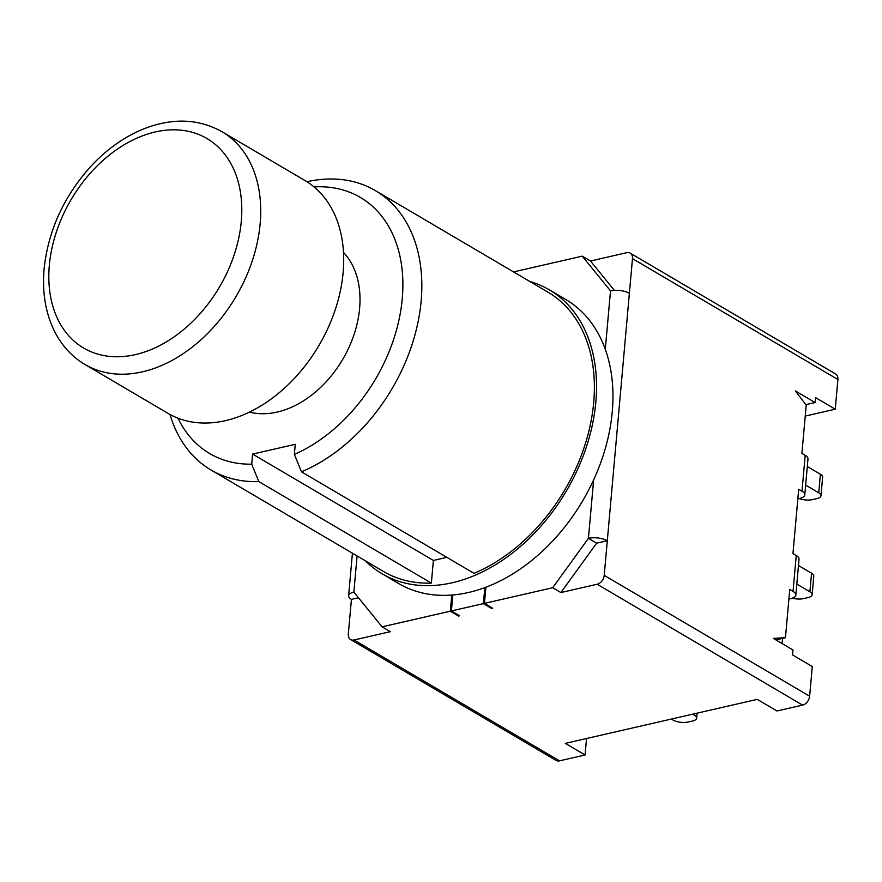 <?xml version="1.0" encoding="UTF-8"?>
<svg xmlns="http://www.w3.org/2000/svg" width="882" height="882" viewBox="0 0 882 882"><rect width="100%" height="100%" fill="white"/><g stroke="black" fill="none" stroke-linecap="round" stroke-linejoin="round"><path stroke-width="1.32" d="M221.999 131.716L304.985 180.545A135.056 95.664 120.5 0 1 318.953 345.468A135.056 95.664 120.5 0 1 168.01 413.36L85.025 364.531A135.056 95.664 -59.5 0 0 235.968 296.639A135.056 95.664 -59.5 0 0 221.999 131.716C198.351 118.552 172.1 117.67 143.237 129.081C124.616 136.743 107.571 148.727 92.092 165.022C64.276 195.352 48.278 229.982 44.1 268.922C42.038 292.769 45.688 313.926 55.07 332.382C62.302 346.24 72.291 356.956 85.025 364.531M343.473 252.406A94.539 66.966 120.5 0 1 359.613 308.369A94.539 66.966 120.5 0 1 249.529 412.103M529.795 281.468A164.769 116.711 120.5 0 1 549.31 289.814L565.737 299.483A164.769 116.711 120.5 0 1 605.295 349.327A164.769 116.711 120.5 0 1 593.641 479.885A164.769 116.711 120.5 0 1 485.894 587.225A164.769 116.711 120.5 0 1 484.813 587.621A164.769 116.711 120.5 0 1 452.819 594.964A164.769 116.711 120.5 0 1 451.771 595.041A164.769 116.711 120.5 0 1 398.631 583.52L382.193 573.851A164.769 116.711 120.5 0 1 365.424 560.853M433.382 560.445L431.364 583.112L258.812 481.583L251.712 464.186L252.616 454.087L433.382 560.445L446.854 557.358M252.616 454.087L295.261 444.308L294.356 454.406L301.457 471.815L474.009 573.333A162.067 114.803 120.5 0 0 588.073 434.275A162.067 114.803 120.5 0 0 547.931 292.14L375.379 190.622A162.067 114.803 -59.5 0 0 306.936 181.736M549.31 289.814A164.769 116.711 120.5 0 1 566.343 491.02A164.769 116.711 120.5 0 1 382.193 573.851M431.364 583.112A162.067 114.803 120.5 0 1 383.571 571.525L211.007 469.996A162.067 114.803 -59.5 0 0 258.812 481.583M251.712 464.186A148.562 105.234 120.5 0 1 177.988 418.178M314.047 186.918A148.562 105.234 120.5 0 1 402.468 296.076A148.562 105.234 120.5 0 1 294.356 454.406M301.457 471.815A162.067 114.803 -59.5 0 0 415.521 332.757A162.067 114.803 -59.5 0 0 375.379 190.622M169.994 414.485A162.067 114.803 -59.5 0 0 211.007 469.996M485.894 587.225L484.45 603.376L552.683 587.732L588.426 538.329A13.506 5.303 5.1 0 1 607.301 540.721L596.64 543.169L560.897 592.561L552.683 587.732M582.274 256.155L590.488 260.995L626.738 252.682A8.103 5.744 120.5 0 1 630.189 253.123A8.103 5.744 120.5 0 1 632.482 258.635L629.384 293.276A13.506 5.303 -174.9 0 0 610.509 290.895L582.274 256.155L513.556 271.91M805.652 485.1L818.75 492.806A10.805 4.245 5.1 0 1 820.977 495.717A10.805 4.245 5.1 0 1 816.787 498.628L812.52 499.598A10.805 4.245 5.1 0 1 799.202 498.539M820.977 495.717L822.63 477.162A10.805 4.245 -174.9 0 0 820.403 474.24L807.306 466.534M692.723 714.177L694.465 715.203A10.805 4.245 5.1 0 1 696.692 718.113A10.805 4.245 5.1 0 1 692.502 721.024L688.236 721.994A10.805 4.245 5.1 0 1 673.131 720.087L671.389 719.062M796.81 584.071L809.908 591.778A10.805 4.245 5.1 0 1 812.146 594.688L813.799 576.133A10.805 4.245 -174.9 0 0 811.572 573.223L798.475 565.516M812.146 594.688A10.805 4.245 5.1 0 1 807.956 597.599L803.689 598.58A10.805 4.245 5.1 0 1 792.356 598.172M782.554 638.381L782.091 643.551M788.894 599.065L790.603 598.68A13.506 5.303 5.1 0 0 795.829 595.052A13.506 5.303 5.1 0 0 793.039 591.403L789.754 589.474L785.454 637.719L773.282 638.37L793.006 649.979L792.565 654.929L812.278 666.527L809.632 696.218L604.214 575.362A8.103 5.744 120.5 0 1 597.147 584.248L560.897 592.561M805.233 416.072L835.254 409.193L815.53 397.584L815.089 402.534L805.85 404.651M590.488 260.995L614.368 290.365M358.467 597.776L351.422 599.385A13.506 5.303 5.1 0 1 348.622 595.747A13.506 5.303 5.1 0 1 353.858 592.109L382.093 626.837L390.307 631.677L354.057 639.99A8.103 5.744 120.5 0 1 350.617 639.549A8.103 5.744 120.5 0 1 348.324 634.026L351.422 599.385M795.829 595.052L799.037 559.166A13.506 5.303 -174.9 0 0 796.248 555.528L792.962 553.587L798.695 489.256L801.992 491.186A13.506 5.303 5.1 0 1 804.781 494.835A13.506 5.303 5.1 0 1 799.544 498.462L797.846 498.859M804.781 494.835L807.978 458.96A13.506 5.303 -174.9 0 0 805.189 455.31L801.903 453.381L806.203 405.125L795.366 390.935L815.089 402.534M596.64 543.169L588.426 538.329L593.641 479.885M458.618 615.206L458.552 616.033L450.327 611.193L451.771 595.041M382.093 626.837L450.327 611.193M484.45 603.376L492.663 608.205L491.594 608.448L483.38 603.619L451.397 610.95L452.819 594.964M785.454 637.719L775.895 639.913M451.397 610.95L459.61 615.79L458.552 616.033M629.384 293.276L604.214 575.362M350.617 639.549L556.035 760.405A8.103 5.744 -59.5 0 0 559.486 760.846L585.075 754.981L586.541 738.521M491.671 607.621L491.594 608.448M585.075 754.981L565.351 743.372L757.263 699.371L776.987 710.98L802.576 705.115A8.103 5.744 -59.5 0 0 809.632 696.218M835.254 409.193L837.9 379.503A8.103 5.744 -59.5 0 0 835.607 373.979L630.189 253.123M484.813 587.621L483.38 603.619M49.337 265.295A121.551 86.105 120.5 0 1 201.879 135.861A121.551 86.105 120.5 0 1 184.669 328.721A121.551 86.105 120.5 0 1 49.337 265.295M610.509 290.895L605.295 349.327M818.75 492.806L820.403 474.24M694.586 713.747L694.465 715.203M809.908 591.778L811.572 573.223M793.039 591.403L796.248 555.528M801.992 491.186L805.189 455.31M353.858 592.109L357.089 555.947M559.486 760.846L354.057 639.99M597.147 584.248L802.576 705.115M632.482 258.635L837.9 379.503M697.133 713.163L696.692 718.113M348.622 595.747L352.425 553.201"/></g></svg>
